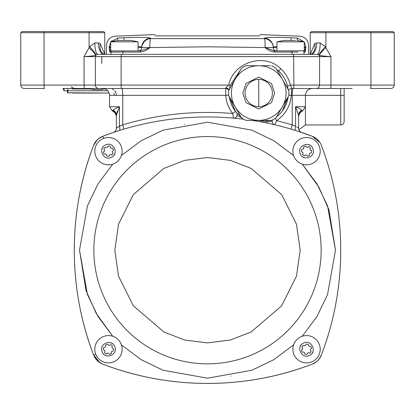 <?xml version="1.0" encoding="UTF-8"?>
<svg xmlns="http://www.w3.org/2000/svg" width="415" height="415" viewBox="0 0 415 415"><rect width="100%" height="100%" fill="white"/><g stroke="black" fill="none" stroke-linecap="round" stroke-linejoin="round"><path stroke-width="0.62" d="M301.887 110.374A6.832 6.407 180 0 0 298.598 115.852L298.598 128.168L298.598 115.354L295.563 106.722C299.428 108.46 301.472 109.612 301.695 110.177L302.696 110.898C300.092 112.175 298.727 114.26 298.598 117.16M116.402 115.354A6.832 6.184 -0 0 0 113.305 110.177C113.528 109.612 115.572 108.46 119.437 106.722L116.402 115.354L116.402 128.168L116.402 115.852M298.354 128.002L298.058 127.804M297.685 127.555L296.735 126.933M296.709 126.912L298.598 128.168A4.555 4.555 0 0 0 301.695 132.478L312.22 136.27L297.768 131.181M252.17 120.386A293.789 293.789 0 0 1 312.22 136.27A15.941 15.941 0 0 1 321.433 145.483C319.685 141.11 316.614 138.039 312.22 136.27A15.941 15.941 0 0 1 321.433 145.483C334.241 179.156 340.674 214.062 340.731 250.204C340.715 214.311 334.283 179.405 321.433 145.483A293.789 293.789 0 0 1 321.433 354.924C334.241 321.252 340.674 286.345 340.731 250.204C340.715 286.096 334.283 321.002 321.433 354.924A15.941 15.941 0 0 1 312.22 364.137C245.452 389.768 169.797 389.903 102.78 364.137C169.548 389.768 245.203 389.903 312.22 364.137L316.557 361.641M97.193 139.886L93.567 145.483C67.93 212.247 67.801 287.906 93.567 354.924L99.776 362.606M97.193 360.516L93.567 354.924C67.93 288.155 67.801 212.501 93.567 145.483A15.941 15.941 0 0 1 102.78 136.27L113.305 132.478L102.78 136.27L98.443 138.766M315.224 362.606L317.812 360.511L319.908 357.922M116.444 114.571L117.326 111.184M118.291 126.912L117.741 127.275M117.315 127.555L116.952 127.794M116.646 128.002L119.437 126.181L122.757 124.853C158.457 114.161 195.107 110.374 232.691 113.497C228.561 108.165 226.237 102.111 225.719 95.336L228.639 95.139M113.305 132.478A4.555 4.555 0 0 0 116.402 128.168A4.555 4.555 0 0 1 113.305 132.478L119.287 130.528A4.555 1.458 -107.5 0 0 119.437 126.181L119.437 106.722L109.57 106.722L112.304 110.898L113.305 110.177M312.22 364.137A293.789 293.789 0 0 1 102.78 364.137A15.941 15.941 0 0 1 93.567 354.924A293.789 293.789 0 0 1 93.567 145.483L96.062 141.147M97.188 139.897L99.776 137.796M95.709 354.161L93.567 354.924A15.941 15.941 0 0 0 102.78 364.137L98.443 361.641M321.433 354.924L318.938 359.26M312.22 136.27L319.908 142.48M298.598 108.123L295.563 106.722L295.563 126.181L292.243 124.853L276.613 120.63L275.233 118.332M74.249 88.504L97.043 88.504M62.883 88.504L225.739 88.504L225.719 95.336L109.57 95.336C109.166 91.186 106.888 88.909 102.738 88.504M87.607 88.504L90.122 89.002L73.102 89.002L73.102 88.504L70.856 88.504M117.544 88.504L106.152 88.504M344.144 88.504L344.144 121.528L344.144 95.336L305.43 95.336L305.43 124.941L340.731 124.941L340.731 88.504L317.957 88.504L352.117 88.504M317.957 88.504L312.262 88.504C308.112 88.909 305.834 91.186 305.43 95.336L292.243 95.336L292.243 124.853A4.555 0.477 106.6 0 0 291.439 129.221L290.075 128.816M370.455 88.504L390.831 88.504C392.906 88.302 394.048 87.16 394.25 85.085L370.958 85.085A3.419 0.503 90 0 1 370.455 88.504M316.251 88.504L330.439 88.504A3.419 0.503 90 0 0 330.942 85.085L319.592 85.085A3.419 3.341 90 0 1 316.251 88.504L291.745 88.504L291.32 95.336C290.344 106.043 285.442 114.473 276.613 120.63L274.808 124.785A3.419 3.419 0 0 1 272.188 121.159L266.819 121.943L258.675 120.386M298.598 115.354A6.832 6.184 180 0 1 301.695 110.177M291.439 129.221L295.713 130.528A4.555 1.458 107.5 0 1 295.563 126.181M116.402 131.451L116.812 131.316M207.5 116.973C179.073 116.968 151.091 121.05 123.561 129.221L124.925 128.816M73.102 88.504L69.715 88.504M24.169 88.504L44.545 88.504A3.419 0.503 90 0 1 44.042 85.085L20.75 85.085C20.952 87.16 22.094 88.302 24.169 88.504C22.094 88.302 20.952 87.16 20.75 85.085L20.75 32.707L44.042 32.707L44.042 85.085L84.058 85.085A3.419 0.503 90 0 0 84.561 88.504M114.244 95.336A6.832 4.674 90 0 0 113.98 93.059M116.402 95.336A6.832 6.832 0 0 0 116.262 93.972A6.832 6.832 0 0 1 116.402 95.336M116.076 93.251A6.832 6.832 0 0 0 114.665 90.781A6.832 6.832 0 0 1 116.076 93.251M113.694 89.889A6.832 6.832 0 0 0 112.481 89.152A6.832 6.832 0 0 1 113.694 89.889M275.534 124.957L274.808 124.785M122.856 124.822L122.757 124.853A4.555 0.477 -106.6 0 1 123.561 129.221M288.721 90.33A3.419 3.419 0 0 1 291.745 88.504L290.433 85.085L287.476 85.91C286.096 80.303 283.191 75.411 278.75 71.235A29.605 29.605 0 0 1 288.103 89.256L288.067 88.976M105.301 89.002L103.589 89.002L101.597 89.64L93.629 89.64L90.122 89.002M103.589 89.002L104.207 88.665M276.717 69.533L278.75 71.235L280.742 68.719C264.256 52.186 233.22 62.4 228.717 85.085L225.75 87.98L225.739 88.504A3.419 3.419 0 0 1 228.764 90.33M73.102 89.002L70.467 88.504M73.128 92.83L109.181 93.059L73.133 93.059A2.277 2.277 0 0 1 72.22 92.867L67.894 92.867L67.438 92.41M241.992 117.938L237.147 115.51A3.419 3.419 0 0 1 233.515 118.125L232.691 113.497L235.487 111.381L236.4 112.481A3.419 3.419 0 0 1 236.841 113.129A3.419 3.419 0 0 0 236.4 112.481A29.605 29.605 0 0 1 229.381 96.861L235.487 111.381M292.99 88.504A6.832 0.747 90 0 0 292.243 95.336L288.845 95.154M288.026 88.696L287.476 85.91M282.382 110.888L288.103 96.861A29.605 29.605 0 0 1 276.717 116.584L279.108 114.55M280.161 113.497L281.619 111.853M394.25 32.707L370.958 32.707L370.958 85.085L330.942 85.085L330.942 56.622C325.163 56.331 321.272 55.833 319.27 55.138A11.387 1.152 137.1 0 1 325.91 47.72L325.91 32.707L370.958 32.707L370.792 31.566L393.109 31.566L394.25 32.707L394.25 85.085C394.048 87.16 392.906 88.302 390.831 88.504M319.27 55.138L317.096 54.344L97.904 54.344L99.548 54.344L97.904 54.344L95.73 55.138C93.728 55.833 89.837 56.331 84.058 56.622L89.681 46.656L94.812 42.953A11.387 3.087 -90 0 0 97.904 54.344L100.051 54.344M225.75 87.98A3.419 2.895 -176.2 0 1 228.992 89.931M280.742 68.719C285.562 73.206 288.793 78.663 290.433 85.085L293.862 85.085A3.419 0.373 90 0 1 293.488 88.504M293.613 54.344L293.862 85.085L319.592 85.085L319.592 56.622L121.139 56.622L121.139 85.085L228.717 85.085L230.133 85.438L229.381 89.256M89.256 31.566L89.09 32.707L44.042 32.707L44.208 31.566L103.636 31.566L104.777 32.707L89.09 32.707L89.09 47.72A11.387 1.152 -137.1 0 1 95.73 55.138M272.556 119.888L272.188 121.159A3.419 3.419 0 0 1 272.556 119.888M266.819 121.943L267.047 120.827L271.177 120.386M236.97 113.404A3.419 3.419 0 0 0 236.861 113.165L237.147 115.51M240.659 116.397L236.841 113.129L240.71 116.485M310.244 54.344L314.788 43.513L316.712 42.953L320.188 42.953A11.387 3.087 90 0 1 317.096 54.344L317.589 54.396M325.744 31.566L325.91 32.707L310.223 32.707L311.364 31.566L370.792 31.566M265.284 120.386A296.066 296.066 0 0 1 267.12 120.76L271.083 120.386M270.134 65.731L247.356 65.731M240.767 69.533L230.133 85.438M320.188 42.953L325.319 46.656L330.942 56.622L319.592 56.622A2.277 2.231 90 0 0 318.886 54.962A11.387 0.887 -48.1 0 1 325.319 46.656M20.75 32.707L21.891 31.566L44.208 31.566M94.812 42.953L98.288 42.953L100.212 43.513L104.756 54.344M72.194 92.83L67.894 92.867M101.696 63.454L101.825 56.622M155.117 34.595L115.163 36.183C109.944 36.904 107.065 39.882 106.515 45.121L106.354 54.344L104.777 54.344L104.777 32.707L103.636 31.566M314.788 43.513A11.387 7.382 -107.5 0 1 310.721 54.344A11.387 5.981 90 0 0 316.712 42.953M292.865 54.344L310.622 54.375M121.388 54.344L121.139 56.622L95.409 56.622A2.277 2.231 90 0 1 96.114 54.962A11.387 0.887 48.1 0 0 89.681 46.656M98.288 42.953A11.387 5.981 -90 0 0 104.269 54.344A11.387 7.382 107.5 0 1 100.212 43.513M67.894 88.504L67.894 90.781A0.457 0.306 0 0 1 67.438 90.475L67.438 92.389L67.438 92.063L67.894 92.286M67.438 92.042L67.438 92.389A0.457 0.441 0 0 0 67.894 92.83L73.133 92.83M272.406 93.059A13.664 13.664 0 0 1 251.91 104.891A13.664 13.664 0 0 1 251.91 81.226A13.664 13.664 0 0 1 272.406 93.059M286.07 93.059A27.328 27.328 0 0 0 251.672 66.659A27.328 27.328 0 0 0 235.077 106.722A27.328 27.328 0 0 0 286.07 93.059M258.742 65.731L245.95 65.731A30.176 30.176 0 0 0 241.473 68.314L228.675 90.475A30.176 30.176 0 0 0 228.675 95.642L241.473 117.803A30.176 30.176 0 0 0 245.95 120.386L271.54 120.386A30.176 30.176 0 0 0 276.011 117.803L282.413 106.722A27.328 27.328 0 0 0 282.413 79.395L276.011 68.314A30.176 30.176 0 0 0 271.54 65.731M276.011 117.803L288.809 95.642A30.176 30.176 0 0 0 288.809 90.475L282.413 79.395M64.019 88.504L64.019 90.781L63.064 88.504M321.143 250.204A113.643 113.643 0 0 1 150.676 348.621A113.643 113.643 0 0 1 150.676 151.781A113.643 113.643 0 0 1 321.143 250.204A113.643 113.643 0 0 1 150.676 348.621A113.643 113.643 0 0 1 150.676 151.781A113.643 113.643 0 0 1 321.143 250.204M335.491 250.204L328.95 209.808L318.777 186.963L302.229 164.127L317.024 183.97L327.534 205.778L335.491 250.204L327.534 294.624L317.024 316.432L302.229 336.275M293.571 344.932L273.729 359.727L251.926 370.237L207.5 378.195L163.074 370.237L141.271 359.727L121.429 344.932M79.509 250.204L86.05 290.599L96.223 313.444L112.771 336.275L97.976 316.432L87.466 294.624L79.509 250.204L87.466 205.778L97.976 183.97L112.771 164.132M121.429 155.469L141.271 140.675L163.074 130.165L207.5 122.212L251.926 130.165L273.729 140.68L293.571 155.469M103.543 138.413L102.78 136.27A293.789 293.789 0 0 1 243.683 119.209M157.394 35.903L155.117 35.877C155.117 34.17 155.117 34.17 155.117 35.877L259.883 35.877C259.883 34.17 259.883 34.17 259.883 35.877M297.296 40.452L297.223 38.061C300.714 35.555 300.714 35.555 297.223 38.061L291.045 37.765C274.855 37.122 265.974 37.262 264.397 38.19L264.402 38.616L150.598 38.616C150.064 39.518 149.836 42.496 149.908 47.554L207.5 46.796L265.092 47.554C265.164 42.486 264.936 39.508 264.402 38.616C268.282 38.382 273.947 43.29 273.231 47.564L273.22 47.118A9.109 9.094 179 0 0 264.397 38.19M138.039 46.366L141.78 47.118A9.109 9.094 1 0 1 150.603 38.19C149.058 37.262 140.177 37.122 123.955 37.765L117.777 38.061C114.286 35.555 114.286 35.555 117.777 38.061L117.704 40.452M124.085 40.452L123.955 37.765L124.365 37.749M127.332 37.625L128.489 37.583M135.285 37.402L135.565 37.397M297.223 38.061L304.06 41.754M304.294 42.086L305.845 47.004C309.367 44.493 309.367 44.493 305.845 47.004L305.31 52.046A1.141 1.136 -90 0 0 304.174 50.926L305.855 47.569L304.294 47.569M272.883 45.235L272.567 44.317M148.669 38.886L147.237 39.378M145.561 40.333L144.456 41.267M144.394 41.334L142.117 45.235M111.692 40.862L110.94 41.754L117.777 38.061M110.706 42.086L109.155 47.004C105.633 44.493 105.633 44.493 109.155 47.004L110.706 42.081M141.78 47.118L141.769 47.564C141.053 43.29 146.718 38.382 150.598 38.616L150.603 38.19M290.915 40.452L291.045 37.765M273.22 47.118L276.961 46.366M304.294 46.952L305.845 47.004M116.963 52.046L109.69 52.046L109.337 47.569M109.69 52.046A1.141 1.136 -90 0 1 110.826 50.926L109.145 47.569L109.155 47.004L110.706 46.952M140.524 50.926L149.908 47.569L141.769 47.564L149.908 47.569C147.04 50.174 143.881 51.662 140.426 52.046L140.524 50.926L123.027 50.926L122.902 54.344M265.092 47.554L273.231 47.569L265.092 47.554M274.574 52.046C271.13 51.668 267.971 50.179 265.092 47.569L274.476 50.926L274.574 52.046L298.037 52.046M304.294 50.926L304.294 41.816L276.961 41.816L276.961 50.926L304.465 50.817M110.95 54.344L110.992 52.046L140.426 52.046M110.706 47.569L109.145 47.569M292.098 54.344L291.973 50.926L274.476 50.926M141.769 47.569A3.419 3.419 0 0 1 138.356 50.926A3.419 3.419 0 0 0 141.769 47.569L138.039 47.569M273.231 47.569A3.419 3.419 0 0 0 276.644 50.926A3.419 3.419 0 0 1 273.231 47.569L276.961 47.569M307.873 144.462A6.832 6.832 0 0 1 310.337 145.483A6.832 6.832 0 0 0 307.873 144.462M312.853 148.554A6.832 6.832 0 0 1 313.242 149.836A6.832 6.832 0 0 0 312.853 148.554C316.609 156.533 303.209 162.089 300.227 153.773C296.471 145.795 309.87 140.239 312.853 148.554M305.201 157.861A6.832 6.832 0 0 1 302.743 156.844A6.832 6.832 0 0 0 305.201 157.861M301.321 138.532A13.664 13.664 0 0 1 320.084 152.959A13.664 13.664 0 0 1 298.209 161.995A13.664 13.664 0 0 1 301.321 138.532M306.493 147.18A3.984 3.984 0 0 1 307.624 147.325L308.687 146.511A5.125 5.125 0 0 1 310.482 147.89L309.969 149.13A3.984 3.984 0 0 1 310.404 150.183L311.644 150.697A5.125 5.125 0 0 1 311.343 152.943L310.015 153.114A3.984 3.984 0 0 1 309.32 154.017L309.491 155.35A5.125 5.125 0 0 1 307.401 156.216L306.586 155.148A3.984 3.984 0 0 1 305.456 154.997L304.392 155.817A5.125 5.125 0 0 1 302.597 154.437L303.111 153.197A3.984 3.984 0 0 1 302.675 152.144L301.435 151.625A5.125 5.125 0 0 1 301.731 149.384L303.064 149.208A3.984 3.984 0 0 1 303.759 148.305L303.583 146.977A5.125 5.125 0 0 1 305.679 146.111L306.415 147.071M310.482 147.89L310.337 148.238M309.445 154.977L309.491 155.35M302.597 154.437L302.737 154.09M313.242 350.576A6.832 6.832 0 0 1 312.22 353.035A6.832 6.832 0 0 0 313.242 350.576M309.149 355.556A6.832 6.832 0 0 1 307.868 355.946A6.832 6.832 0 0 0 309.149 355.556C301.171 359.307 295.615 345.913 303.93 342.925C311.909 339.174 317.465 352.568 309.149 355.556M299.838 347.905A6.832 6.832 0 0 1 300.859 345.446A6.832 6.832 0 0 0 299.838 347.905M319.166 344.025A13.664 13.664 0 0 1 304.745 362.788A13.664 13.664 0 0 1 295.708 340.912A13.664 13.664 0 0 1 319.166 344.025M310.524 349.197A3.984 3.984 0 0 1 310.373 350.322L311.193 351.391A5.125 5.125 0 0 1 309.813 353.186L308.573 352.667A3.984 3.984 0 0 1 307.52 353.103L307.007 354.343A5.125 5.125 0 0 1 304.76 354.047L304.584 352.714A3.984 3.984 0 0 1 303.681 352.024L302.353 352.195A5.125 5.125 0 0 1 301.487 350.104L302.556 349.285A3.984 3.984 0 0 1 302.701 348.159L301.887 347.09A5.125 5.125 0 0 1 303.266 345.296L304.506 345.814A3.984 3.984 0 0 1 305.559 345.379L306.073 344.139A5.125 5.125 0 0 1 308.319 344.434L308.49 345.768A3.984 3.984 0 0 1 309.393 346.463L310.726 346.286A5.125 5.125 0 0 1 311.592 348.377L310.627 349.114M310.965 351.095L311.193 351.391M309.813 353.186L309.517 353.061M310.41 346.328L310.726 346.286M304.76 354.047L304.714 353.679M305.954 344.434L306.073 344.139M302.722 352.148L302.353 352.195M303.266 345.296L303.614 345.441M107.127 355.94A6.832 6.832 0 0 1 104.663 354.924M102.147 351.853C98.391 343.874 111.791 338.318 114.773 346.634C118.529 354.607 105.13 360.163 102.147 351.853A6.832 6.832 0 0 1 101.758 350.571M109.799 342.541A6.832 6.832 0 0 1 112.258 343.563M113.679 361.87A13.664 13.664 0 0 1 94.916 347.443A13.664 13.664 0 0 1 116.791 338.407A13.664 13.664 0 0 1 113.679 361.87M108.507 353.227A3.984 3.984 0 0 1 107.376 353.077L106.313 353.891A5.125 5.125 0 0 1 104.518 352.511L105.031 351.272A3.984 3.984 0 0 1 104.596 350.224L103.356 349.705A5.125 5.125 0 0 1 103.657 347.464L104.985 347.288A3.984 3.984 0 0 1 105.68 346.385L105.509 345.052A5.125 5.125 0 0 1 107.599 344.191L108.414 345.254A3.984 3.984 0 0 1 109.544 345.405L110.608 344.59A5.125 5.125 0 0 1 112.403 345.97L111.889 347.21A3.984 3.984 0 0 1 112.325 348.263L113.565 348.776A5.125 5.125 0 0 1 113.269 351.017L111.936 351.194A3.984 3.984 0 0 1 111.241 352.096L111.417 353.43A5.125 5.125 0 0 1 109.321 354.291L108.621 353.373M104.518 352.511L104.642 352.221M111.365 353.056L111.417 353.43M103.657 347.464L104.025 347.412M113.269 348.652L113.565 348.776M105.555 345.425L105.509 345.052M112.403 345.97L112.263 346.312M107.599 344.191L107.827 344.486M110.608 344.59L110.312 344.818M101.758 149.825A6.832 6.832 0 0 1 102.78 147.367M105.851 144.851C113.829 141.095 119.385 154.489 111.07 157.477C103.091 161.233 97.535 147.833 105.851 144.851A6.832 6.832 0 0 1 107.132 144.462M115.163 152.497A6.832 6.832 0 0 1 114.141 154.961M95.834 156.382A13.664 13.664 0 0 1 110.255 137.619A13.664 13.664 0 0 1 119.292 159.49A13.664 13.664 0 0 1 95.834 156.382M104.476 151.21A3.984 3.984 0 0 1 104.627 150.08L103.807 149.016A5.125 5.125 0 0 1 105.187 147.221L106.427 147.735A3.984 3.984 0 0 1 107.48 147.299L107.993 146.059A5.125 5.125 0 0 1 110.24 146.355L110.416 147.688A3.984 3.984 0 0 1 111.319 148.383L112.647 148.207A5.125 5.125 0 0 1 113.513 150.303L112.444 151.117A3.984 3.984 0 0 1 112.299 152.248L113.113 153.311A5.125 5.125 0 0 1 111.734 155.106L110.494 154.593A3.984 3.984 0 0 1 109.441 155.028L108.927 156.268A5.125 5.125 0 0 1 106.681 155.967L106.51 154.639A3.984 3.984 0 0 1 105.607 153.944L104.274 154.115A5.125 5.125 0 0 1 103.408 152.025L104.326 151.325M105.187 147.221L105.535 147.361M104.642 154.069L104.274 154.115M110.24 146.355L110.286 146.728M109.067 155.921L108.927 156.268M112.278 148.259L112.647 148.207M111.734 155.106L111.386 154.961M113.513 150.303L113.217 150.526M295.433 40.452L283.793 40.452L276.961 41.816M304.294 41.816L296.943 40.452M129.589 50.926L110.706 50.926L110.706 41.816L117.689 40.452M138.039 50.926L138.039 41.816L110.706 41.816M131.057 40.452L117.544 40.452M258.742 79.395L258.742 106.722M112.813 110.618A6.832 6.64 180 0 1 116.402 116.465M305.43 95.227L305.43 106.722L295.563 106.722M122.757 124.853L122.757 95.336A6.832 0.747 -90 0 0 122.01 88.504M93.629 88.504L93.629 89.64M98.749 88.504A3.419 3.341 90 0 1 95.409 85.085L84.058 85.085L84.058 56.622L95.409 56.622L95.409 85.085L121.139 85.085A3.419 0.373 90 0 0 121.512 88.504M67.894 92.83L67.894 90.781L107.833 90.781M101.597 88.504L101.597 89.64M264.874 120.386A295.988 295.988 0 0 1 267.047 120.827L267.12 120.76M274.683 93.059L271.498 102.624L258.742 109L245.991 102.624L242.801 93.059L245.991 83.493L258.742 77.117L271.498 83.493L274.683 93.059M300.19 250.204L296.486 276.157L281.655 305.819L251.122 331.99L230.315 340.041L207.5 342.894L184.685 340.041L163.878 331.99L133.345 305.819L118.514 276.157L114.81 250.204L118.514 224.25L133.345 194.588L163.878 168.417L184.685 160.361L207.5 157.508L230.315 160.361L251.122 168.417L281.655 194.588L296.486 224.25L300.19 250.204M230.807 376.052L230.527 376.104M184.193 124.35L184.473 124.298M305.31 52.046L304.008 52.046L304.05 54.344M304.008 52.046A1.141 1.136 -90 0 0 302.872 50.926M112.128 50.926A1.141 1.136 90 0 0 110.992 52.046M305.43 124.941L298.893 129.781M109.57 95.336L109.57 106.722L112.304 110.898C114.908 112.175 116.273 114.26 116.402 117.16M302.696 110.898L305.43 106.722M340.731 124.941C342.8 124.739 343.942 123.597 344.144 121.528M71.115 86.797L74.072 88.504M310.223 54.344L310.223 32.707M67.438 90.781L64.019 90.781M259.883 34.595L299.838 36.183C305.056 36.904 307.935 39.882 308.485 45.121L308.646 54.344M138.039 41.816L131.207 40.452"/></g></svg>
